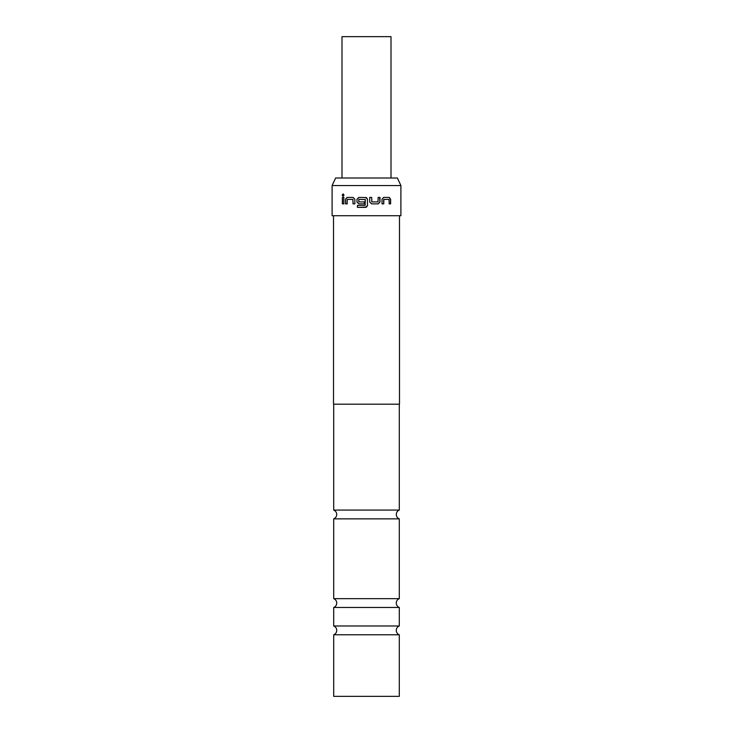 <?xml version="1.0" encoding="UTF-8"?>
<svg xmlns="http://www.w3.org/2000/svg" width="733" height="733" viewBox="0 0 733 733"><rect width="100%" height="100%" fill="white"/><g stroke="black" fill="none" stroke-linecap="round" stroke-linejoin="round"><path stroke-width="1.1" d="M342.21 195.115L343.09 193.888L344.006 195.115L343.09 196.343L342.21 195.115M343.154 196.343L342.338 195.115L343.154 193.897M399.293 598.65L399.293 518.854L333.707 518.854L333.707 598.65L399.293 598.65A4.71 4.71 0 0 0 399.293 607.446L333.707 607.446L333.707 625.982L399.293 625.982A4.71 4.71 0 0 0 399.293 634.778L333.707 634.778L333.707 696.35L399.293 696.35L399.293 634.778M333.707 598.65A4.71 4.71 0 0 1 333.707 607.446M333.707 625.982A4.71 4.71 0 0 1 333.707 634.778M333.707 404.195L333.707 510.067L399.293 510.067C397.387 510.91 396.379 512.376 396.278 514.465C396.379 516.545 397.387 518.011 399.293 518.854M341.999 178.018L341.999 36.65L391.001 36.65L391.001 178.018M332.104 185.55L335.613 178.018L397.387 178.018L400.896 185.55L332.104 185.55L332.104 215.713L400.896 215.713L400.896 185.55M399.485 215.713L399.485 404.195L333.515 404.195L333.515 215.713M371.567 203.875L369.725 202.033L369.725 197.415L371.695 197.415L371.823 201.896L378.026 201.896L378.146 197.415L379.987 197.415L379.987 202.033L378.274 203.875L371.567 203.875M382.021 199.257L383.652 197.415L389.269 197.415L390.625 199.257L390.625 203.875L389.168 203.875L389.076 199.394L383.881 199.394L383.762 203.875L382.021 203.875L382.021 199.257M366.5 197.663L367.49 199.257L367.49 205.524L366.5 207.118L357.429 207.375L357.429 205.396L365.162 205.396L365.291 199.523L358.822 199.394L358.822 201.896L364.393 201.896L364.393 203.875L358.776 203.875L356.989 202.033L356.989 199.257L358.776 197.415L366.253 197.571M345.564 199.257L347.057 197.415L353.132 197.415L354.854 199.257L354.854 203.875L353.013 203.875L352.885 199.394L347.277 199.394L347.167 203.875L345.564 203.875L345.564 199.257L347.167 197.415M342.375 197.415L343.832 197.415L343.832 203.875L342.375 203.875L342.375 197.415L343.951 197.415M343.951 203.875L342.375 203.875M342.513 203.875L342.513 197.415M347.277 203.875L345.564 203.875M345.674 203.875L345.674 199.257M354.919 203.875L353.086 203.875L352.885 199.394M352.967 199.394L347.387 199.394M365.648 197.415L367.48 199.257L367.48 205.524L365.648 207.375L357.484 207.375L357.484 205.396L365.171 205.396L365.162 199.394M364.402 203.875L358.822 203.875L357.044 202.033L356.989 199.257M357.044 199.257L358.822 197.415M379.602 197.415L379.914 202.033L378.21 203.875L371.539 203.875M371.668 197.415L371.796 201.896L377.962 201.896M383.671 199.523L383.671 203.875M383.561 197.415L389.15 197.415L390.625 199.257M390.487 199.257L390.487 203.875M333.707 510.067C335.613 510.91 336.621 512.376 336.722 514.465C336.621 516.545 335.613 518.011 333.707 518.854M399.293 607.446L399.293 625.982M399.293 404.195L399.293 510.067"/></g></svg>

